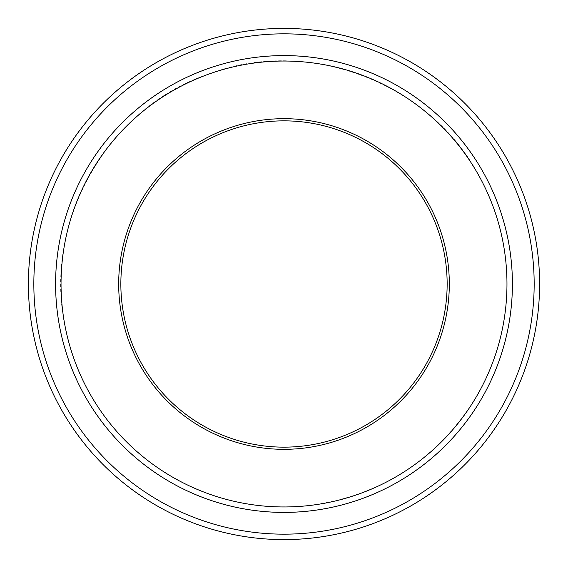 <?xml version="1.0" encoding="UTF-8"?>
<svg xmlns="http://www.w3.org/2000/svg" width="568" height="568" viewBox="0 0 568 568"><rect width="100%" height="100%" fill="white"/><g stroke="black" fill="none" stroke-linecap="round" stroke-linejoin="round"><path stroke-width="0.43" stroke-dasharray="2.84 2.13" d="M449.323 284A165.323 165.323 0 0 1 201.335 427.171A165.323 165.323 0 0 1 201.335 140.828A165.323 165.323 0 0 1 449.323 284M534.161 284A250.161 250.161 0 0 1 158.919 500.649A250.161 250.161 0 0 1 158.919 67.351A250.161 250.161 0 0 1 534.161 284M512.4 284A228.4 228.4 0 0 1 169.797 481.806A228.4 228.4 0 0 1 169.797 86.194A228.4 228.4 0 0 1 512.4 284A228.407 228.407 0 0 1 169.797 481.806A228.407 228.407 0 0 1 169.797 86.194A228.407 228.407 0 0 1 512.407 284A228.407 228.407 0 0 1 169.797 481.806A228.407 228.407 0 0 1 169.797 86.194A228.407 228.407 0 0 1 512.407 284M539.6 284A255.6 255.6 0 0 1 156.2 505.357A255.6 255.6 0 0 1 156.2 62.643A255.6 255.6 0 0 1 539.6 284M447.151 284A163.151 163.151 0 0 1 202.428 425.29A163.151 163.151 0 0 1 202.428 142.71A163.151 163.151 0 0 1 447.151 284M506.968 284C506.819 245.873 497.625 210.068 479.392 176.584C430.658 82.616 306.755 35.777 208.47 74.216C108.239 107.246 42.628 222.315 64.979 325.784C76.701 383.151 106.024 429.351 152.941 464.39C198.566 496.737 249.245 510.596 304.981 505.981C376.541 497.596 432.305 463.424 472.256 403.472C495.154 366.942 506.727 327.111 506.968 284"/><path stroke-width="0.85" d="M33.839 284A250.161 250.161 0 0 0 409.081 500.649A250.161 250.161 0 0 0 409.081 67.351A250.161 250.161 0 0 0 33.839 284M512.407 284A228.407 228.407 0 0 1 169.797 481.806A228.407 228.407 0 0 1 169.797 86.194A228.407 228.407 0 0 1 512.407 284A228.4 228.4 0 0 0 284 55.6A228.4 228.4 0 0 0 55.6 284A228.4 228.4 0 0 0 284 512.4A228.4 228.4 0 0 0 512.4 284M118.677 284A165.323 165.323 0 0 0 366.665 427.171A165.323 165.323 0 0 0 366.665 140.828A165.323 165.323 0 0 0 118.677 284M61.039 284A222.961 222.961 0 0 0 395.484 477.092A222.961 222.961 0 0 0 395.484 90.908A222.961 222.961 0 0 0 61.039 284M539.6 284A255.6 255.6 0 0 0 284 28.4A255.6 255.6 0 0 0 28.4 284A255.6 255.6 0 0 0 284 539.6A255.6 255.6 0 0 0 539.6 284M447.151 284A163.151 163.151 0 0 0 284 120.849A163.151 163.151 0 0 0 120.849 284A163.151 163.151 0 0 0 284 447.151A163.151 163.151 0 0 0 447.151 284"/></g></svg>
